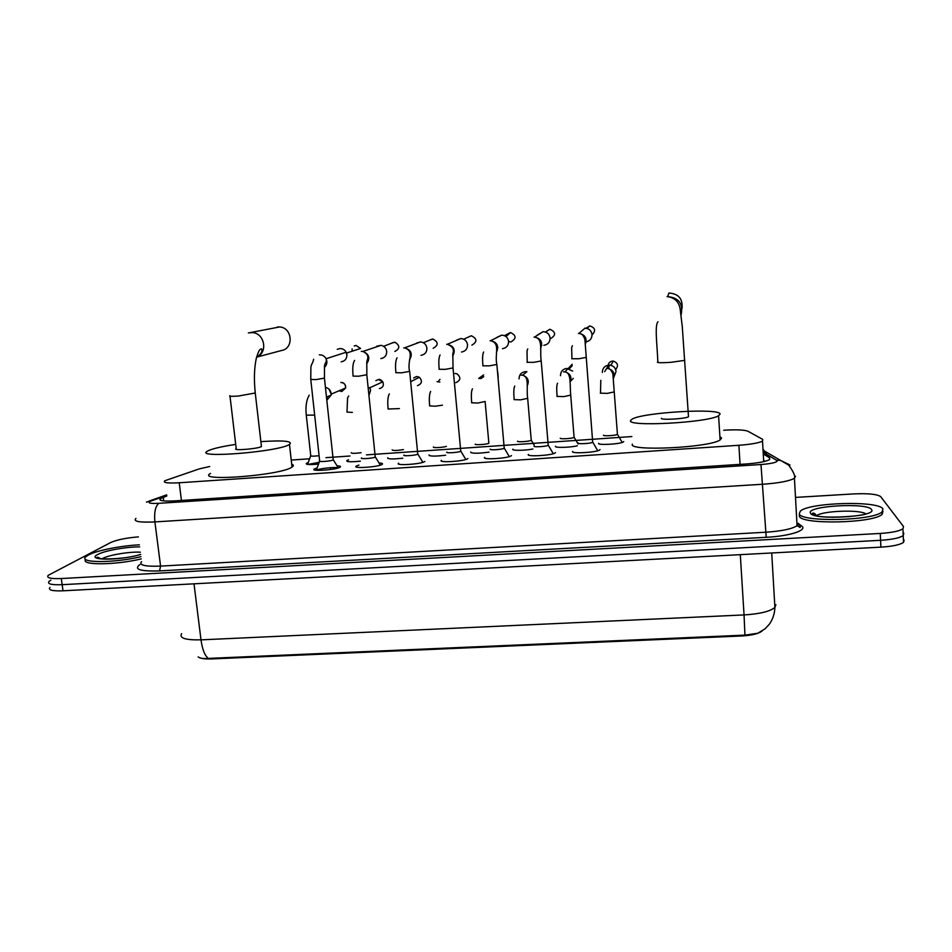 <?xml version="1.0" encoding="UTF-8"?>
<svg xmlns="http://www.w3.org/2000/svg" width="952" height="952" viewBox="0 0 952 952"><rect width="100%" height="100%" fill="white"/><g stroke="black" fill="none" stroke-linecap="round" stroke-linejoin="round"><path stroke-width="1.43" d="M623.738 441.561L623.346 441.954C620.276 444.191 596.987 445.429 598.63 443.287L599.082 443.834M577.293 445.798C570.01 447.642 553.838 447.952 555.528 446.226L555.956 446.833M532.906 449.011C524.85 450.677 511.045 450.76 512.902 449.142L513.283 449.808M489.03 452.14C477.725 453.616 471.633 453.58 470.728 452.033L471.062 452.735M445.667 455.211C434.802 456.484 429.245 456.377 429.007 454.889L429.281 455.639M402.779 458.209C392.45 459.316 387.428 459.15 387.738 457.71L387.928 458.519M360.38 461.173C350.633 462.125 346.135 461.898 346.897 460.506L348.587 459.816M318.444 464.076C309.483 464.873 305.473 464.624 306.413 463.315L308.198 462.601M600.034 449.594L599.582 450.022C596.071 452.569 570.498 453.902 572.604 451.45L573.128 452.129M555.492 452.605L555.075 452.973C551.517 455.556 525.754 456.96 528.372 454.437L528.86 455.187M511.462 455.591L511.093 455.877C507.475 458.495 481.498 459.971 484.639 457.4L485.068 458.198M467.908 458.531L467.61 458.757C463.945 461.411 437.73 462.958 441.383 460.328L441.74 461.185M424.842 461.446L424.616 461.601C420.915 464.278 394.425 465.909 398.614 463.219L398.888 464.124M379.015 462.958C382.05 463.136 383.12 463.6 382.24 464.326L382.109 464.409C378.372 467.123 351.585 468.836 356.31 466.075L358.916 465.076M337.008 465.778C340.114 465.945 341.149 466.409 340.114 467.17C336.342 469.907 309.364 471.728 314.422 468.931L317.123 467.92M209.678 466.504L199.277 468.884L164.839 480.748C162.613 482.723 167.409 483.39 179.226 482.771L738.895 445.286C750.902 444.37 758.768 442.989 762.504 441.133L762.707 439.372L747.891 431.232C744.226 429.816 736.158 429.483 723.687 430.233M198.171 656.892C200.051 658.486 204.43 659.165 211.308 658.939L741.668 635.984C751.878 635.377 758.708 633.711 762.147 630.962M631.842 436.563L366.472 454.866M350.003 456.008L325.917 457.662M309.543 458.793L291.229 460.054M198.314 656.951C199.92 658.332 203.288 658.82 208.393 658.403L744.952 635.127L757.828 633.247L765.015 628.844L769.43 624.143C772.846 619.157 774.666 613.576 774.904 607.424L775.904 604.71M903.079 532.346L903.805 533.322L903.222 535.571C899.723 537.975 892.179 539.546 880.576 540.308L62.166 584.683C51.36 585.075 47.017 583.969 49.111 581.363L50.908 580.161M904.102 540.07L903.519 542.366C900.021 544.806 892.476 546.4 880.886 547.15L63.022 590.811C52.229 591.192 47.874 590.062 49.968 587.408M166.779 496.004L160.46 498.562C158.234 500.692 163.018 501.466 174.799 500.883L745.821 463.993C757.804 463.112 765.658 461.672 769.383 459.685L769.549 457.745L763.266 453.997M795.491 497.408L853.956 493.898C868.355 493.279 877.268 494.195 880.683 496.647L903.507 526.563L902.924 528.765C899.426 531.121 891.869 532.68 880.255 533.441L61.297 578.542C50.492 578.947 46.148 577.876 48.254 575.317L110.765 542.497C117.013 539.76 126.211 537.892 138.361 536.892M903.805 533.322L903.222 535.571C899.723 537.975 892.179 539.546 880.576 540.308L62.166 584.683C51.36 585.075 47.017 583.969 49.111 581.363M763.647 460.423L765.087 461.303M140.944 556.694C113.8 563.275 77.362 563.072 86.037 556.599L88.524 554.968C96.925 550.423 121.309 545.639 139.397 544.841M141.229 558.907C115.442 565.179 80.111 565.417 85.704 559.455M882.897 508.856L882.004 511.95C872.877 520.982 799.882 522.315 799.263 513.711L800.382 511.105C809.093 502.489 878.208 500.407 882.897 508.856M883.004 511.26L882.123 514.366C872.984 523.469 800.025 524.754 799.394 516.091L799.335 514.996M256.588 357.167L281.661 350.467C294.085 348.432 292.359 327.619 279.662 326.952L277.591 326.929M230.003 396.199L236.203 448.57C231.443 450.927 256.957 448.999 261.241 446.666L261.348 445.774M260.872 441.621C283.767 440.181 293.299 441.133 289.479 444.489L289.111 444.691C276.389 452.2 191.947 458.65 207.798 450.962L208.988 450.379C214.033 448.321 222.935 446.333 235.703 444.405M291.693 464.159C293.775 464.909 293.894 465.885 292.026 467.111L291.657 467.325C279.067 475.679 194.815 481.926 210.523 473.418M682.037 308.377C682.893 298.809 678.502 293.692 668.899 293.037L667.649 296.607C678.954 297.738 683.429 303.866 681.073 314.993M661.319 418.261C660.236 420.272 685.178 418.916 688.498 416.774L688.439 415.869M720.069 414.084L718.582 415.75C707.633 422.819 625.428 427.043 630.664 420.439L632.092 419.142C642.624 412.406 720.378 407.801 720.069 414.084M719.914 436.635L721.592 438.087L720.117 439.943C709.264 447.821 627.261 451.569 632.402 444.144M310.804 379.753L319.646 460.816C316.968 462.244 331.225 461.268 333.224 459.887L333.164 459.376M337.258 349.348L339.781 348.575C342.601 348.492 344.731 349.705 346.183 352.24L346.909 354.668C346.933 358.725 345.029 361.105 341.173 361.82M345.766 351.538L346.933 355.036M338.127 467.801C334.39 466.837 319.051 468.562 316.29 470.252L319.551 461.256M361.593 457.936C359.154 459.34 373.279 458.412 375.255 457.031L375.207 456.52M376.683 346.23L381.038 345.326C384.263 346.052 386.143 348.075 386.702 351.407C386.702 355.465 384.763 357.869 380.871 358.583M404.005 455.02C401.839 456.401 415.81 455.508 417.773 454.152L417.714 453.628M416.452 343.148L420.475 341.923C424.116 342.363 426.258 344.422 426.901 348.099C426.901 352.192 424.925 354.596 420.986 355.322M446.881 452.081C445 453.426 458.828 452.581 460.756 451.224L460.708 450.701M456.52 340.161L460.816 338.543C464.612 338.864 466.849 340.935 467.539 344.755C467.503 348.872 465.504 351.288 461.53 352.026M490.232 449.106C488.626 450.415 502.323 449.606 504.239 448.273L504.191 447.737M496.885 337.365L501.704 335.14C505.607 335.401 507.904 337.484 508.594 341.375C508.546 345.517 506.512 347.956 502.489 348.694M497.848 347.313L496.301 345.635M495.314 343.208L495.207 342.482M534.084 446.095C532.751 447.38 546.329 446.607 548.209 445.298L548.173 444.751M537.523 334.961L543.08 331.689C547.055 331.927 549.399 334.009 550.089 337.972C550.018 342.125 547.947 344.576 543.878 345.326M541.783 345.171L540.51 344.731M578.423 443.061C577.364 444.298 590.835 443.572 592.691 442.275L592.656 441.728M584.647 328.226L584.921 328.214C588.967 328.416 591.335 330.522 592.025 334.521C591.977 338.484 590.026 340.935 586.182 341.863M585.694 339.507L584.885 339.436M306.318 415.5L310.721 455.508C310.388 456.305 313.184 456.365 319.087 455.699M325.441 387.416C328.654 388.118 330.558 390.118 331.129 393.426L331.106 395.116L326.822 400.209M329.035 389.178L331.177 394.14L345.671 387.952L341.804 391.498L339.043 390.784M327.155 397.829L326.548 397.841M319.087 462.351L307.936 464.433M351.252 452.676C351.264 453.545 354.525 453.557 361.046 452.688M369.578 387.452L370.578 390.38L368.995 395.377M375.885 380.681L378.515 379.503L382.799 381.812L369.816 387.773L370.423 389.487M392.164 449.844C392.831 450.76 396.591 450.689 403.458 449.594M433.529 446.964C431.791 448.106 443.061 447.583 446.345 446.369M438.801 380.657L440.002 379.396M475.334 444.06C473.691 445.31 487.067 444.489 488.864 443.239L488.816 442.751M478.88 378.301L483.592 374.921M517.602 441.133C516.21 442.347 529.467 441.561 531.24 440.324L531.204 439.836M519.09 378.896C519.149 374.79 521.184 372.375 525.218 371.649L526.896 371.72L522.6 375.207C527.979 377.194 529.502 380.788 527.17 386M560.323 438.17C559.193 439.36 572.342 438.61 574.092 437.373L574.056 436.885M573.271 378.384L570.641 381.074M560.502 375.695C560.585 371.566 562.656 369.126 566.726 368.4L572.688 371.078M603.508 435.171C602.64 436.325 615.706 435.611 617.432 434.398L617.396 433.91M602.354 372.458C602.449 368.305 604.556 365.854 608.685 365.116L609.887 365.128C613.457 365.747 615.516 367.829 616.051 371.399L614.016 376.778M613.909 373.624L613.04 374.755M604.698 371.613L607.662 366.734M741.668 635.984L741.62 635.198M211.308 658.939L211.213 658.213M181.439 500.454L179.226 482.771M740.073 464.374L738.895 445.286M744.952 635.127L744.048 614.933C759.815 613.957 770.097 611.446 774.904 607.424L771.715 552.981M181.654 633.639C178.952 638.102 185.402 640.172 201.003 639.851C202.359 649.573 204.823 655.749 208.393 658.403M194.006 583.826L201.003 639.851L744.048 614.933L740.299 554.659M880.886 547.15L880.255 533.441M63.022 590.811L61.297 578.542M166.695 495.373L150.107 501.347C147.334 503.049 150.273 503.703 158.924 503.31L760.981 464.528C771.489 463.683 776.927 462.422 777.296 460.732L763.159 452.224M795.515 476.25L794.432 478.261C789.458 481.093 778.95 483.08 762.897 484.235L154.89 521.91C139.254 522.624 132.935 521.446 135.946 518.4M798.157 523.422L801.524 525.897C808.141 530.097 790.101 536.119 766.229 537.309L159.579 570.902L160.579 566.107L154.89 521.91C154.057 512.247 155.402 506.047 158.924 503.31M789.97 464.981L780.354 460.34L776.844 460.292M159.579 570.902C140.027 571.474 133.47 569.356 139.908 564.548M141.586 561.609C138.671 565.179 145.001 566.678 160.579 566.107L765.729 532.227C781.699 531.133 792.135 528.955 797.062 525.683L798.121 523.326M760.981 464.528L766.229 537.309M801.524 525.897L798.062 524.528M766.586 454.247L762.98 449.106M151.368 500.835L146.394 502.109M163.708 500.93L163.244 497.265M769.656 459.495L769.549 457.745M101.864 558.931L102.578 558.503C108.659 555.004 129.924 551.482 140.361 552.208M140.658 554.492C119.678 560.764 84.871 560.585 97.854 554.433C104.589 550.673 126.414 546.781 139.658 546.888M813.175 513.64L814.019 513.211M871.485 509.522C878.232 516.876 812.044 520.649 810.473 513.068C805.832 505.928 867.629 502.275 871.485 509.522M832.607 517.269L849.672 516.615M816.626 515.651C822.326 510.879 859.037 509.38 865.618 513.723M229.944 395.651C228.659 396.377 231.503 396.508 238.464 396.02L255.255 392.998M248.365 332.902L252.435 332.605C264.811 333.26 268.131 352.99 256.612 357.071C263.418 353.335 262.359 347.658 260.919 349.015C260.122 349.896 259.503 347.908 256.35 358.119C254.196 367.936 253.851 379.741 255.315 393.533L261.443 446.571M657.392 362.2C658.046 362.855 662.616 362.89 671.112 362.295L684.714 360.368L684.678 359.761M352.157 351.217L352.085 348.848M354.168 345.993L355.953 345.433L360.582 348.468L346.635 353.013M313.648 359.261C312.315 364.818 311.53 363.021 310.887 367.389L310.768 379.467L316.171 379.586L324.43 378.099M319.313 354.846L319.741 354.822C322.538 354.894 324.656 356.203 326.084 358.725C327.536 362.117 326.964 365.021 324.382 367.436M391.927 342.958L395.163 342.339C400.078 345.671 399.971 348.706 394.842 351.443M394.045 342.268L383.608 346.314M353.061 376.111L358.737 376.207L366.806 374.743M361.308 351.383L362.902 351.443C369.162 354.073 370.423 358.19 366.663 363.795M430.007 339.947L432.934 339.067C438.455 342.089 438.539 345.171 433.172 348.301M395.818 372.708L401.792 372.791L409.669 371.351M403.767 347.885L404.6 347.861C411.323 349.919 412.93 353.989 409.419 360.07M468.396 336.996L471.466 335.83C477.226 338.733 477.368 341.827 471.883 345.124M439.05 369.281L445.322 369.34L453.021 367.936M446.702 344.338L447.262 344.315C454.033 346.04 455.829 350.027 452.664 356.274M510.379 341.923L508.606 341.47M505.988 336.568L510.498 332.569C516.4 335.413 516.555 338.531 510.974 341.911M510.236 332.581L504.465 335.663M482.771 365.806L489.352 365.854L496.861 364.461M490.125 340.757L490.566 340.733C497.253 342.232 499.193 346.112 496.385 352.383M546.043 331.617L549.97 329.273C555.968 332.093 556.135 335.223 550.47 338.662M549.756 329.285L545.567 332.081M526.991 362.307L533.87 362.319L541.212 360.963M534.024 337.139L534.477 337.115C540.974 338.436 543.021 342.208 540.605 348.408M585.968 328.25L589.859 325.953C595.298 327.774 596.023 330.76 592.049 334.925M571.712 358.749L578.911 358.749L586.075 357.416M578.423 333.474L578.887 333.45C585.171 334.616 587.313 338.246 585.313 344.327M340.887 382.454L340.852 382.466C344.172 382.728 345.778 384.548 345.671 387.952C345.493 384.239 343.898 382.406 340.887 382.454L341.054 382.454M309.198 395.187C306.377 400.066 305.402 406.718 306.282 415.143L314.66 415.12M378.694 379.491L378.515 379.503C379.574 379.063 381.002 379.836 382.799 381.812C384.096 385.37 382.978 387.631 379.432 388.583M346.968 412.097L352.395 412.394M413.62 377.968L416.548 376.516L419.415 377.278C422.593 381.086 421.938 383.87 417.44 385.643M416.702 376.504L419.415 377.278L410.788 381.621M388.059 409.027L399.388 408.598M455.092 373.481L456.96 373.791C461.137 377.42 460.756 380.383 455.818 382.668M429.59 405.921L435.564 406.195L442.442 405.183M437.027 381.645L439.895 382.05M471.573 402.779L477.821 403.041L485.115 401.47M478.725 378.396L480.879 378.575L483.747 376.683M497.741 372.196L498.193 377.325M514.009 399.614L520.554 399.852L527.682 398.317M520.875 375.124L522.6 375.207C529.812 377.028 526.063 387.964 527.705 398.686L531.24 440.324M568.249 368.448L572.152 364.295M556.92 396.401L563.751 396.627L570.712 395.116M563.489 371.804L564.929 371.839C570.343 373.541 572.057 377.04 570.058 382.323M609.185 368.745L608.149 365.961M608.185 365.175C608.673 362.819 610.113 361.462 612.517 361.105L613.374 361.105C617.943 362.902 618.693 365.723 615.658 369.578M612.553 361.094L613.374 361.105L610.803 365.282M600.295 393.164L607.424 393.366L614.23 391.891M606.567 368.46L607.804 368.472C613.171 369.911 615.04 373.279 613.409 378.563M346.921 460.494L347.004 461.351M330.451 467.682L330.642 469.491M356.381 466.028L356.488 467.039M763.718 461.649L762.504 441.133M314.422 468.931L314.529 469.919M306.413 463.315L306.508 464.159M903.519 542.366L902.924 528.765M160.686 500.347L160.46 498.562M797.597 523.826L800.311 525.825L800.192 527.503L797.062 525.683L794.432 478.261C795.42 476.167 793.528 471.799 788.744 465.147L763.04 450.237M166.636 494.861L148.774 501.216M100.852 558.812L97.806 557.182C90.107 559.431 123.665 560.323 140.634 554.373M882.004 511.95L882.123 514.366M866.165 513.842L865.784 513.687C867.272 515.936 812.984 520.28 812.461 513.33L812.841 513.104C814.448 513.223 815.602 514.056 816.28 515.567M250.031 332.641L279.662 326.952M289.479 444.489L292.026 467.111M688.498 416.774L682.287 326.667L680.323 310.447C679.526 302.462 675.289 297.869 667.638 296.643L667.031 296.679M658.01 321.74C654.536 325.12 657.13 344.315 657.856 361.891M718.582 415.75L720.117 439.943M333.224 459.887L324.465 378.372L324.501 366.532C324.525 362.379 326.976 363.45 326.084 358.725L346.183 352.24M333.295 459.84L338.341 467.92M360.582 348.468L355.965 345.433M375.255 457.031L366.841 375.028L366.806 362.498C366.341 360.356 371.328 355.465 362.902 351.443L381.038 345.326M375.326 456.984L380.36 465.135M354.596 360.415C352.835 363.117 352.335 368.341 353.109 376.088M417.845 454.104L422.855 462.327M417.773 454.152L409.693 371.649C406.575 360.713 415.56 351.633 404.588 347.861L420.475 341.923M432.303 339.079L423.366 342.72M397.043 357.821C395.532 360.641 395.151 365.592 395.925 372.672M460.827 451.177L465.837 459.483M460.756 451.224L453.045 368.222L452.807 353.727C454.461 349.396 452.617 346.254 447.262 344.315L460.816 338.543M471.05 335.842L463.707 339.209M440.074 354.989C438.801 357.214 438.503 361.962 439.193 369.221M504.31 448.225L509.308 456.603M504.239 448.273L496.885 364.771C494.409 353.894 500.907 343.327 490.566 340.733L501.704 335.14M483.64 352.014C482.509 354.144 482.283 358.714 482.962 365.723M548.293 445.25L553.279 453.688M548.209 445.298L541.236 361.26C539.582 350.681 543.485 338.305 534.477 337.115L543.08 331.689M527.741 348.932L527.015 350.8L527.206 362.2M592.775 442.228L597.761 450.748M592.691 442.275L584.909 339.578C583.528 335.294 581.505 333.26 578.875 333.45L584.921 328.214M589.633 325.965L586.979 328.44M572.342 345.743L571.652 347.825L571.95 358.63M326.476 397.103L331.106 395.116M310.638 455.913L307.544 464.386M348.694 396.02L347.575 397.888L346.992 412.085M389.344 393.902C387.797 396.603 387.381 401.625 388.13 408.991M430.637 391.439C429.292 394.199 428.971 399.007 429.697 405.861M456.96 373.791L454.985 373.481M488.864 443.239L485.151 401.851M472.442 388.809C471.299 390.986 471.05 395.615 471.716 402.696M531.311 440.276L534.227 445.179M514.746 386.072C513.723 388.166 513.533 392.64 514.187 399.495M574.163 437.337L578.054 443.941M574.092 437.373L570.748 395.497C569.665 384.834 571.569 372.565 564.929 371.839L568.13 368.436M557.527 383.228C556.611 385.167 556.48 389.511 557.122 396.27M572.259 365.651L569.403 368.721M570.26 375.588L569.546 376.409M617.491 434.362L622.215 442.442M617.432 434.398L612.874 373.886C611.422 370.221 609.72 368.424 607.804 368.472L609.887 365.128M600.795 380.312L600.51 392.998"/></g></svg>
